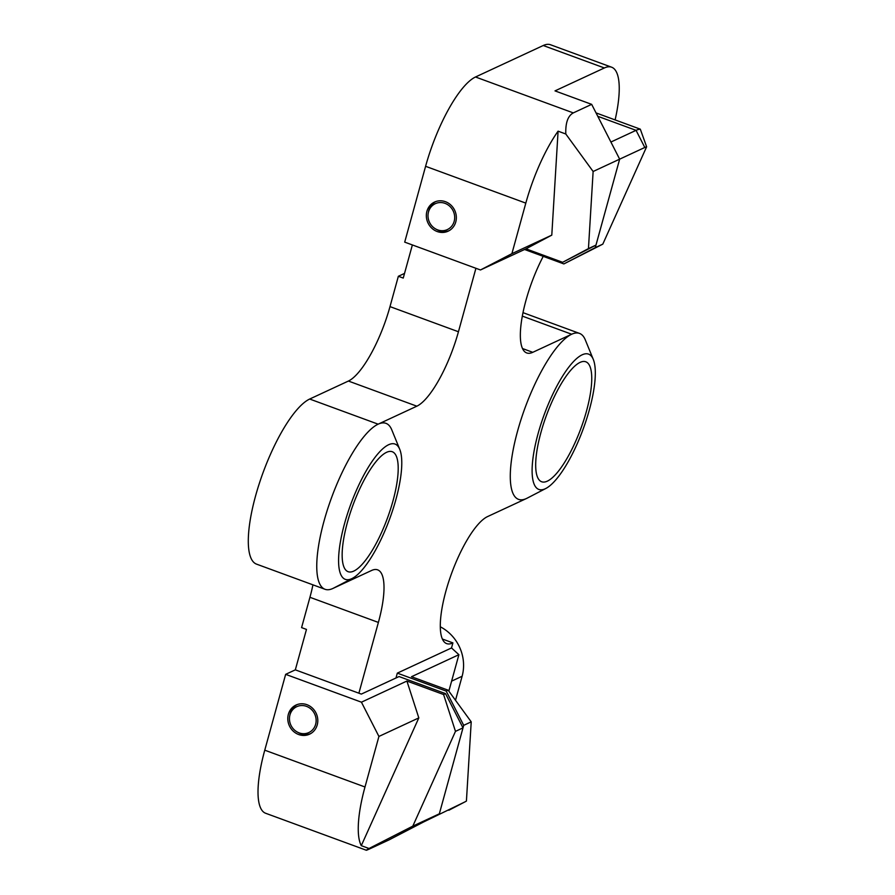 <?xml version="1.0" encoding="UTF-8"?>
<svg xmlns="http://www.w3.org/2000/svg" width="895" height="895" viewBox="0 0 895 895"><rect width="100%" height="100%" fill="white"/><g stroke="black" fill="none" stroke-linecap="round" stroke-linejoin="round"><path stroke-width="1.34" d="M480.481 269.966L525.969 248.832L551.79 235.128L511.895 253.665L480.481 269.966L404.708 242.131L425.595 166.302A81.59 23.527 -69.8 0 1 475.502 76.992L543.243 45.511A81.59 23.527 -69.8 0 1 550.492 44.75L611.598 67.192A81.59 23.527 110.2 0 0 604.36 67.964L555.001 90.887L591.673 104.357L619.653 159.165L610.905 142.036L636.065 130.346L644.803 147.474L619.653 159.165L595.276 247.635L563.872 263.924L524.559 249.492M511.895 253.665L525.812 203.12A81.59 23.527 110.2 0 1 558.088 131.162L565.808 134.004L593.128 171.493L588.451 248.597L562.631 262.302L525.969 248.832M445.453 201.699A16.065 14.779 65.1 0 1 456.282 216.131A16.065 14.779 65.1 0 1 448.115 231.19A16.065 14.779 65.1 0 1 437.23 231.548A16.065 14.779 65.1 0 1 426.4 217.116A16.065 14.779 65.1 0 1 434.567 202.057A16.065 14.779 65.1 0 1 445.453 201.699M562.631 262.302L595.981 245.107L619.653 159.165L593.128 171.493M595.981 245.107L588.451 248.597M551.79 235.128L558.088 131.162M565.808 134.004C565.416 122.861 567.911 115.824 573.292 112.904L475.502 76.992M591.673 104.357L573.292 112.904M615.111 119.919A81.59 23.527 110.2 0 0 611.598 67.192M297.162 704.578A16.032 14.745 -114.9 0 0 290.193 713.684A16.032 14.745 -114.9 0 0 290.002 714.523L289.734 715.855A14.275 13.134 -114.9 0 0 297.241 732.02A14.275 13.134 -114.9 0 0 315.689 724.111A14.275 13.134 -114.9 0 0 306.247 706.267A14.275 13.134 -114.9 0 0 289.902 715.116A14.275 13.134 -114.9 0 0 289.734 715.855M297.241 732.02L298.438 732.669A16.032 14.745 -114.9 0 0 310.654 733.609M563.872 263.924L602.805 244.134L646.626 146.791L640.317 129.171L596.036 112.904M640.317 129.171A81.59 23.527 110.2 0 0 636.065 130.346L597.759 116.283M602.805 244.134L595.276 247.635M646.626 146.791A67.998 19.6 110.2 0 0 644.803 147.474M352.361 578.371A72.07 20.786 110.2 0 0 395.825 499.79A72.07 20.786 110.2 0 0 399.752 449.346A72.07 20.786 110.2 0 0 374.334 458.285A72.07 20.786 110.2 0 0 344.541 523.62A72.07 20.786 110.2 0 0 352.361 578.371L333.656 588.082A88.392 25.485 -69.8 0 1 332.884 588.462L371.593 570.473A67.998 19.6 -69.8 0 1 377.634 569.846A67.998 19.6 -69.8 0 1 378.384 622.428L358.884 693.2M475.927 268.287L458.441 331.754A67.998 19.6 -69.8 0 1 416.846 406.185L378.137 424.174A88.392 25.485 -69.8 0 1 391.775 429.846L399.752 449.346M543.243 256.35A67.998 19.6 110.2 0 0 526.741 352.954A67.998 19.6 110.2 0 0 532.771 352.317L571.67 334.238A88.392 25.485 -69.8 0 0 517.601 430.998A88.392 25.485 -69.8 0 0 526.417 498.526L487.518 516.605A67.998 19.6 110.2 0 0 448.608 582.063A67.998 19.6 110.2 0 0 446.672 643.617A67.998 19.6 110.2 0 0 452.904 642.89L442.398 639.03M395.982 677.996L397.324 673.129L451.516 647.946L452.904 642.89M312.937 584.838A67.998 19.6 110.2 0 1 309.938 597.289L301.581 627.619L306.47 629.409L295.328 669.852L361.334 694.095L399.069 676.553L445.52 693.614L443.584 694.52L406.912 681.05L361.435 702.183L285.65 674.349L295.328 669.852M309.692 399.036L378.137 424.174A88.392 25.485 110.2 0 0 324.068 520.935A88.392 25.485 110.2 0 0 325.042 589.29L256.596 564.152A88.392 25.485 -69.8 0 1 259.102 484.117A88.392 25.485 -69.8 0 1 309.692 399.036L348.401 381.046A67.998 19.6 110.2 0 0 389.996 306.616L398.353 276.286L404.529 273.411M526.417 498.526A88.392 25.485 110.2 0 0 527.189 498.146L545.894 488.446A72.07 20.786 110.2 0 0 589.357 409.854A72.07 20.786 110.2 0 0 593.284 359.41A72.07 20.786 110.2 0 0 567.877 368.348A72.07 20.786 110.2 0 0 538.074 433.683A72.07 20.786 110.2 0 0 545.894 488.446M593.284 359.41L585.308 339.91A88.392 25.485 110.2 0 0 579.524 333.41A88.392 25.485 110.2 0 0 571.67 334.238L522.344 316.114M586.46 411.208A63.914 18.426 -69.8 0 1 541.676 481.767A63.914 18.426 -69.8 0 1 540.972 432.341A63.914 18.426 -69.8 0 1 585.755 361.77A63.914 18.426 -69.8 0 1 586.46 411.208M412.371 244.95L403.242 278.076L398.353 276.286M325.042 589.29A88.392 25.485 110.2 0 0 332.884 588.462M392.916 501.133A63.914 18.426 -69.8 0 1 348.144 571.704A63.914 18.426 -69.8 0 1 347.439 522.277A63.914 18.426 -69.8 0 1 392.211 451.706A63.914 18.426 -69.8 0 1 392.916 501.133M448.854 691.153L458.9 654.692L451.516 647.946M458.9 654.692L411.476 676.721L448.149 690.19L446.213 691.085L397.324 673.129M464.494 802.121L423.626 821.957L464.494 802.121A67.998 19.6 110.2 0 0 465.087 801.819A67.998 19.6 110.2 0 0 466.418 801.059L471.217 721.851L448.149 690.19M443.584 694.52L455.477 731.36L463.006 727.87L439.333 813.812L463.7 725.342L471.217 721.851M463.7 725.342L446.213 691.085M448.787 810.266A81.59 23.527 110.2 0 0 449.491 809.919L465.087 801.819M298.684 734.538A16.065 14.779 65.1 0 1 287.854 720.106A16.065 14.779 65.1 0 1 296.021 705.047A16.065 14.779 65.1 0 1 306.907 704.678A16.065 14.779 65.1 0 1 317.736 719.11A16.065 14.779 65.1 0 1 309.569 734.18A16.065 14.779 65.1 0 1 298.684 734.538M455.477 731.36L412.808 826.13L369.008 848.505L361.289 845.663L418.815 717.902L406.912 681.05M361.289 845.663A81.59 23.527 110.2 0 1 364.992 786.985L264.763 750.178A81.59 23.527 -69.8 0 0 265.67 813.275L366.335 850.25L369.008 848.505C364.88 850.876 365.451 850.843 370.687 848.426L389.079 839.879L439.333 813.812L412.808 826.13M445.52 693.614L463.006 727.87M264.763 750.178L285.65 674.349M364.992 786.985L378.921 736.44L361.435 702.183M378.921 736.44L418.815 717.902M440.318 626.813A40.801 37.523 65.1 0 1 462.122 676.251L455.499 700.282M435.708 201.588A16.032 14.745 -114.9 0 0 428.739 210.705A16.032 14.745 -114.9 0 0 428.548 211.533L428.28 212.876A14.275 13.134 -114.9 0 0 435.787 229.03A14.275 13.134 -114.9 0 0 454.235 221.121A14.275 13.134 -114.9 0 0 444.793 203.277A14.275 13.134 -114.9 0 0 428.448 212.126A14.275 13.134 -114.9 0 0 428.28 212.876M435.787 229.03L436.973 229.679A16.032 14.745 -114.9 0 0 449.2 230.63M425.595 166.302L525.812 203.12M543.243 45.511L604.36 67.964M309.938 597.289L378.384 622.428M532.771 352.317L522.546 348.558M458.441 331.754L389.996 306.616M348.401 381.046L416.846 406.185M451.617 681.129L462.122 676.251M579.524 333.41L523.016 312.657"/></g></svg>
